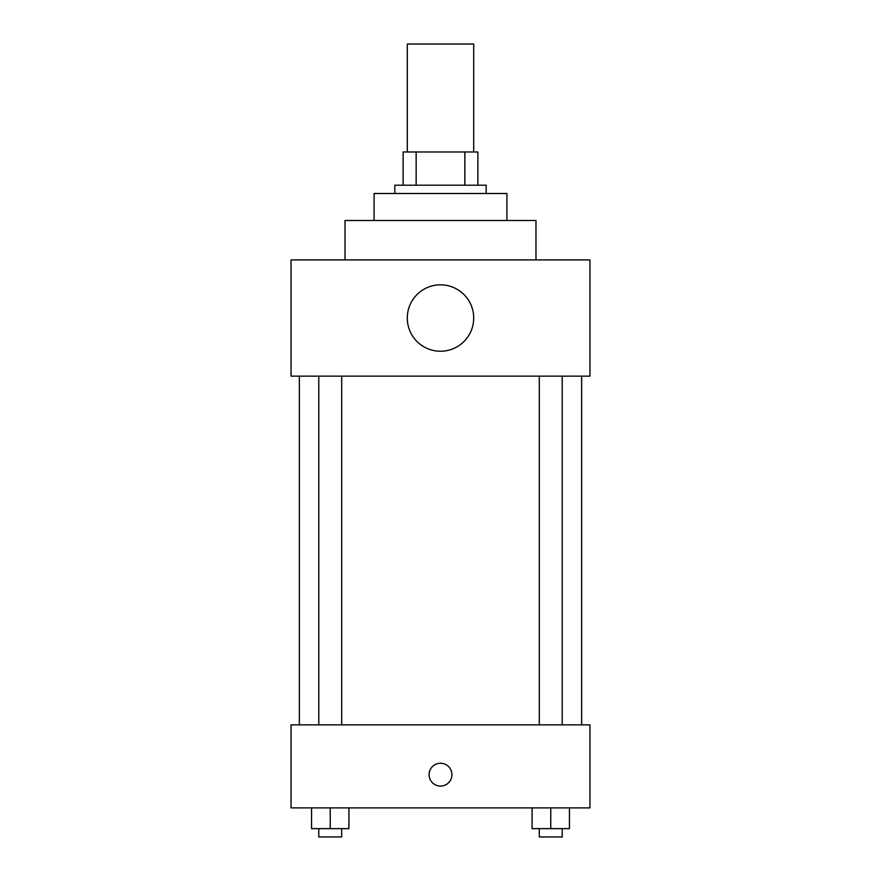 <?xml version="1.0" encoding="UTF-8"?>
<svg xmlns="http://www.w3.org/2000/svg" width="881" height="881" viewBox="0 0 881 881"><rect width="100%" height="100%" fill="white"/><g stroke="black" fill="none" stroke-linecap="round" stroke-linejoin="round"><path stroke-width="1.32" d="M473.714 151.984L473.714 44.05L407.286 44.05L407.286 151.984M416.14 185.197L416.14 151.984L403.135 151.984L403.135 185.197L403.135 151.984M416.14 151.984L477.865 151.984L477.865 185.197M464.86 185.197L464.86 151.984M394.831 193.501L394.831 185.197L486.169 185.197L486.169 193.501M374.084 220.481L374.084 193.501L506.916 193.501L506.916 220.481M345.022 259.917L345.022 220.481L535.978 220.481L535.978 259.917M291.049 259.917L589.951 259.917L589.951 376.154L291.049 376.154L291.049 259.917M407.286 318.041A33.214 33.214 0 0 0 457.107 346.795A33.214 33.214 0 0 0 457.107 289.276A33.214 33.214 0 0 0 407.286 318.041M299.353 724.865L299.353 376.154M539.304 376.154L539.304 724.865M318.779 724.865L318.779 376.154M291.049 724.865L589.951 724.865L589.951 807.888L291.049 807.888L291.049 724.865M440.5 786.094A11.42 11.42 0 0 1 430.611 768.97A11.42 11.42 0 0 1 450.389 768.97A11.42 11.42 0 0 1 440.5 786.094M532.08 807.888L532.08 828.647L569.434 828.647L569.434 807.888L569.434 828.647M550.757 828.647L550.757 807.888M562.221 828.647L562.221 836.95L539.304 836.95L539.304 828.647M311.566 807.888L311.566 828.647L348.92 828.647L348.92 807.888L348.92 828.647M330.243 828.647L330.243 807.888M341.696 828.647L341.696 836.95L318.779 836.95L318.779 828.647M581.647 724.865L581.647 376.154M562.221 376.154L562.221 724.865M341.696 724.865L341.696 376.154"/></g></svg>
